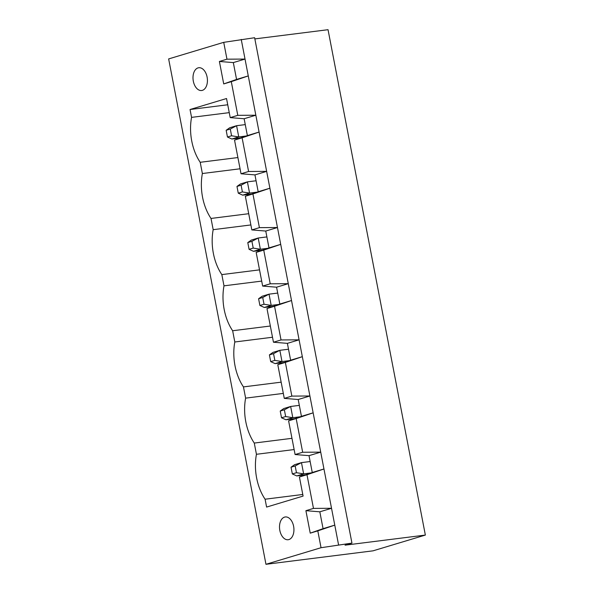 <?xml version="1.0" encoding="UTF-8"?>
<svg xmlns="http://www.w3.org/2000/svg" width="594" height="594" viewBox="0 0 594 594"><rect width="100%" height="100%" fill="white"/><g stroke="black" fill="none" stroke-linecap="round" stroke-linejoin="round"><path stroke-width="0.89" d="M254.848 38.907L328.037 29.7L425.356 535.075L373.032 550.831L265.964 564.3L321.042 547.713L351.945 543.102L345.055 545.173L425.356 535.075M351.945 543.102L254.626 37.726L223.723 42.337L168.644 58.925L265.964 564.3M223.723 42.337L226.967 59.185L219.394 61.464L223.723 83.925L231.296 81.645L237.786 115.34L230.212 117.619L226.529 98.522L190.043 109.511L191.558 117.374A41.691 25.898 -97.2 0 0 200.208 162.296L202.368 173.53A41.691 25.898 -97.2 0 0 211.019 218.451L213.179 229.678A41.691 25.898 -97.2 0 0 221.829 274.606L223.997 285.833A41.691 25.898 -97.2 0 0 232.648 330.754L234.808 341.988A41.691 25.898 -97.2 0 0 243.458 386.909L245.619 398.136A41.691 25.898 -97.2 0 0 254.277 443.065L256.437 454.291A41.691 25.898 -97.2 0 0 265.087 499.212L266.602 507.076L303.089 496.087L299.413 476.997L306.987 474.717L313.476 508.405L305.903 510.684L310.231 533.152L317.805 530.865L321.042 547.713M241.238 39.412L245.025 59.066L226.967 59.185M223.723 83.925L236.561 79.433L233.323 62.593L245.025 59.066L338.558 544.787M317.805 530.865L334.778 525.133L323.069 528.66L319.824 511.813L305.903 510.684M233.323 62.593L219.394 61.464M310.231 533.152L323.069 528.66M231.296 81.645L248.27 75.913L236.561 79.433M299.413 476.997L312.258 472.505L309.014 455.657L295.092 454.536L288.602 420.842L301.44 416.349L298.203 399.51L284.274 398.381L277.792 364.694L290.629 360.202L287.385 343.354L273.463 342.226L266.973 308.538L279.819 304.046L276.574 287.199L262.652 286.078L256.163 252.383L269 247.891L265.763 231.051L251.834 229.923L245.352 196.235L258.19 191.743L254.945 174.896L241.023 173.767L234.533 140.08L247.379 135.588L244.134 118.741L255.836 115.221L237.786 115.34M319.824 511.813L331.534 508.286L313.476 508.405M244.134 118.741L230.212 117.619M306.987 474.717L323.96 468.978L312.258 472.505M190.043 109.511L227.732 104.774M191.558 117.374L229.247 112.637M200.208 162.296L237.897 157.559M265.087 499.212L302.777 494.475M202.368 173.53L240.065 168.785M256.437 454.291L294.127 449.554M211.019 218.451L248.715 213.706M254.277 443.065L291.966 438.32M213.179 229.678L250.876 224.94M245.619 398.136L283.316 393.399M221.829 274.606L259.526 269.862M243.458 386.909L281.155 382.165M223.997 285.833L261.687 281.096M234.808 341.988L272.505 337.244M232.648 330.754L270.337 326.017M202.376 90.355A11.479 7.128 -97.2 0 0 207.202 77.636A11.479 7.128 -97.2 0 0 198.782 67.738A11.479 7.128 -97.2 0 0 193.139 80.012A11.479 7.128 -97.2 0 0 201.648 90.511A11.479 7.128 -97.2 0 0 202.376 90.355M288.884 539.575A11.479 7.128 -97.2 0 0 293.711 526.863A11.479 7.128 -97.2 0 0 285.291 516.958A11.479 7.128 -97.2 0 0 279.648 529.232A11.479 7.128 -97.2 0 0 288.157 539.731A11.479 7.128 -97.2 0 0 288.884 539.575M254.945 174.896L266.654 171.369L248.596 171.488L242.107 137.801L259.081 132.061L247.379 135.588M265.763 231.051L277.465 227.524L259.407 227.643L252.925 193.948L269.891 188.216L258.19 191.743M301.44 416.349L313.149 412.83L296.176 418.562L302.665 452.257L320.715 452.138L309.014 455.657M276.574 287.199L288.276 283.68L270.225 283.798L263.736 250.104L280.71 244.372L269 247.891M290.629 360.202L302.339 356.675L285.365 362.407L291.847 396.101L309.905 395.983L298.203 399.51M287.385 343.354L299.094 339.827L281.036 339.946L274.547 306.259L291.52 300.519L279.819 304.046M302.665 452.257L295.092 454.536M296.176 418.562L288.602 420.842M291.847 396.101L284.274 398.381M285.365 362.407L277.792 364.694M281.036 339.946L273.463 342.226M274.547 306.259L266.973 308.538M270.225 283.798L262.652 286.078M263.736 250.104L256.163 252.383M259.407 227.643L251.834 229.923M252.925 193.948L245.352 196.235M248.596 171.488L241.023 173.767M242.107 137.801L234.533 140.08M262.437 250.193L253.489 251.314L260.372 249.242L267.827 248.307M253.489 251.314L249.079 249.324L247.787 242.59L251.329 240.087L258.212 238.008L266.892 236.917M247.787 242.59L251.915 241.342L258.212 238.008L260.372 249.242L253.215 248.084L249.079 249.324M251.626 194.038L242.679 195.159L249.562 193.087L257.016 192.152M242.679 195.159L238.268 193.176L236.969 186.434L240.518 183.932L247.401 181.861L256.073 180.769M236.969 186.434L241.105 185.194L247.401 181.861L249.562 193.087L242.397 191.929L238.268 193.176M240.815 137.882L231.86 139.011L238.751 136.939L236.59 125.705L230.286 129.039L226.158 130.286L229.7 127.777L236.59 125.705L245.263 124.614M230.286 129.039L231.586 135.781L238.751 136.939L246.206 135.996M284.066 362.496L275.119 363.617L282.002 361.546L289.456 360.61M275.119 363.617L270.708 361.635L269.409 354.893L272.958 352.391L279.841 350.319L288.521 349.227M269.409 354.893L273.544 353.653L279.841 350.319L282.002 361.546L274.836 360.387L270.708 361.635M273.255 306.341L264.308 307.469L271.191 305.398L278.645 304.455M258.598 298.745L259.897 305.479L264.026 304.239L271.191 305.398L269.03 294.164L262.726 297.497L258.598 298.745L262.14 296.235L269.03 294.164L277.702 293.072M294.876 418.651L285.929 419.772L292.812 417.701L300.267 416.765M285.929 419.772L281.519 417.782L280.227 411.048L283.769 408.546L290.652 406.467L299.331 405.375M280.227 411.048L284.355 409.801L290.652 406.467L292.812 417.701L285.655 416.543L281.519 417.782M305.695 474.799L296.748 475.928L303.631 473.856L311.085 472.913M296.748 475.928L292.337 473.938L291.038 467.203L294.579 464.694L301.47 462.622L310.142 461.531M291.038 467.203L295.166 465.956L301.47 462.622L303.631 473.856L296.465 472.698L292.337 473.938M251.915 241.342L253.215 248.084M241.105 185.194L242.397 191.929M226.158 130.286L227.457 137.021L231.86 139.011M227.457 137.021L231.586 135.781M273.544 353.653L274.836 360.387M259.897 305.479L264.308 307.469M262.726 297.497L264.026 304.239M284.355 409.801L285.655 416.543M295.166 465.956L296.465 472.698"/></g></svg>
